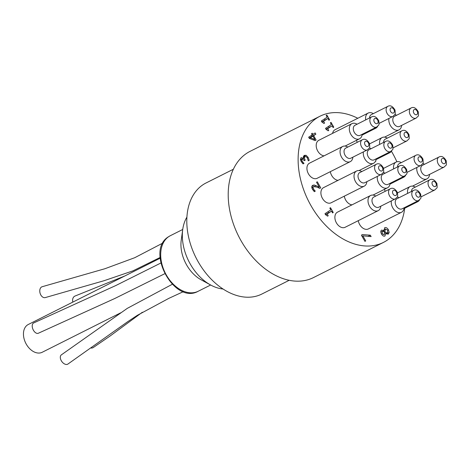<?xml version="1.0" encoding="UTF-8"?>
<svg xmlns="http://www.w3.org/2000/svg" width="470" height="470" viewBox="0 0 470 470"><rect width="100%" height="100%" fill="white"/><g stroke="black" fill="none" stroke-linecap="round" stroke-linejoin="round"><path stroke-width="0.7" d="M375.759 160.581L376.006 161.016L375.389 161.416M376.006 161.016L375.454 161.292M326.186 115.45L326.85 115.021L329.576 119.797L328.912 120.232L327.901 118.452L323.542 121.295L324.559 123.075L323.959 123.463L321.897 122.024L321.321 121.007L327.179 117.189L326.186 115.45M324.559 123.075L323.924 123.393M323.542 121.295L322.326 121.906M321.815 121.871L327.901 118.452M329.576 119.797L328.871 120.156M324.929 119.95L324.394 119.01M330.381 122.805L331.045 122.37L333.771 127.153L333.107 127.587L332.096 125.807L327.737 128.645L328.753 130.425L328.154 130.813L326.092 129.379L325.516 128.363L331.373 124.544L330.381 122.805M328.753 130.425L328.119 130.748M327.737 128.645L326.521 129.256M326.004 129.227L332.096 125.807M333.771 127.153L333.065 127.511M329.123 127.3L328.589 126.36M314.806 139.42L312.926 136.124L310.388 137.781L314.806 139.42L313.631 140.013M310.388 137.781L309.295 138.327M312.926 136.124L309.131 138.051M311.539 133.692L312.245 133.239L312.908 134.402L315.141 132.945L315.863 134.209L313.631 135.666L316.099 139.995L315.182 140.595L309.331 138.392L308.643 137.187L312.209 134.861L311.539 133.692M316.099 139.995L315.023 140.536M309.994 137.598L312.18 136.059L311.692 135.196M313.631 135.666L309.947 137.516M315.863 134.209L312.18 136.059M312.908 134.402L312.162 134.778M303.044 162.479L304.008 163.29L303.085 163.889L301.223 161.592L300.418 159.289L301.117 157.632L303.667 158.455L303.338 156.863L304.149 155.394L306.111 155.306L308.085 157.327L309.213 160.264L308.291 160.869L307.38 157.897L306.17 156.651L304.848 156.768L304.243 157.973L305.171 160.158L304.448 160.628L301.969 158.907L301.558 159.882L303.044 162.479L302.157 162.925M302.081 158.842L300.465 159.665L302.081 158.842M305.171 160.158L304.401 160.546M303.385 157.491L305.036 156.663L303.385 157.503M309.213 160.264L308.238 160.758M303.608 158.496L302.921 158.837M304.008 163.29L302.986 163.801M303.961 163.208L302.909 163.736M314.354 190.28L315.294 191.073L314.365 191.678L312.544 189.422C311.516 187.501 311.557 186.138 312.668 185.333L314.254 184.998L319.277 187.072L316.533 182.26L317.285 181.767L320.734 187.812L319.812 188.411L316.897 187.066L313.472 186.637L312.932 187.653L314.354 190.28L313.472 190.726M319.277 187.072L318.184 187.624M316.116 185.579L314.542 186.373M314.254 184.998L311.974 186.143M312.127 187.301L311.804 187.178M315.294 191.073L314.271 191.59M315.252 191.002L314.207 191.531M311.827 187.454L313.631 186.549L311.827 187.465M320.734 187.812L319.676 188.341M329.834 208.139L330.498 207.705L333.23 212.487L332.566 212.922L331.55 211.142L327.19 213.979L328.207 215.759L327.613 216.147L325.551 214.714L324.97 213.697L330.827 209.879L329.834 208.139M328.207 215.759L327.572 216.077M327.19 213.979L325.98 214.59M325.463 214.561L331.55 211.142M333.23 212.487L332.519 212.845M328.577 212.634L328.042 211.694M361.412 235.188L362.382 234.554L370.331 235.188L371.13 236.586L362.834 235.846L365.719 240.91L364.955 241.404L361.412 235.188M365.719 240.91L364.908 241.316M362.834 235.846L362.023 236.257M370.331 235.188L368.086 236.316M382.228 233.725L384.125 234.724L384.536 233.167L384.154 231.522L382.298 231.393L382.228 233.725L381.54 234.072M382.468 231.293L380.847 232.121L382.468 231.293M385.406 232.668L387.433 232.885L387.721 230.112L385.453 229.09L384.989 230.97L385.406 232.668L384.531 233.108M384.989 230.97L384.031 231.446M385.782 233.725L387.433 232.885M385.594 229.008L383.849 229.895L385.594 229.008M384.595 227.791C385.894 227.157 387.151 227.797 388.379 229.707L389.16 232.421L388.255 234.166L385.629 233.602L384.977 235.975C383.843 236.539 382.715 235.928 381.581 234.136C380.577 232.221 380.571 230.882 381.552 230.112L383.966 230.588L384.765 227.692M383.937 230.606L382.821 231.17M385.294 191.278A8.478 5.799 -116.7 0 1 384.372 189.363M357.341 142.281A8.478 5.799 -116.7 0 1 356.419 140.365M332.584 133.374A8.478 5.799 -116.7 0 1 334.681 129.92A8.478 5.799 -116.7 0 1 335.069 129.702L368.192 113.053A8.478 5.799 63.3 0 0 367.804 113.276A8.478 5.799 63.3 0 0 365.707 119.891M391.363 200.878A8.478 5.799 63.3 0 0 394.207 209.884A8.478 5.799 63.3 0 0 401.468 212.293L368.351 228.937A8.478 5.799 -116.7 0 1 358.263 220.671M324.053 155.852A8.478 5.799 -116.7 0 1 316.88 149.184A8.478 5.799 -116.7 0 1 318.431 140.518A8.478 5.799 -116.7 0 1 318.819 140.295L351.936 123.651A8.478 5.799 63.3 0 0 351.548 123.869A8.478 5.799 63.3 0 0 350.708 134.114A8.478 5.799 63.3 0 0 359.55 138.791A8.478 5.799 63.3 0 0 362.141 134.326M338.024 180.351A8.478 5.799 -116.7 0 1 330.316 171.673M352.001 204.85A8.478 5.799 -116.7 0 1 344.287 196.172M378.227 210.636L345.109 227.286A8.478 5.799 -116.7 0 1 336.273 222.604A8.478 5.799 -116.7 0 1 337.113 212.364A8.478 5.799 -116.7 0 1 337.501 212.14L370.619 195.496A8.478 5.799 63.3 0 0 370.231 195.714A8.478 5.799 63.3 0 0 369.391 205.96A8.478 5.799 63.3 0 0 378.227 210.636A8.478 5.799 63.3 0 0 380.823 206.171M350.279 161.639L317.162 178.283A8.478 5.799 -116.7 0 1 308.32 173.606A8.478 5.799 -116.7 0 1 309.16 163.36A8.478 5.799 -116.7 0 1 309.548 163.143L342.671 146.493A8.478 5.799 63.3 0 0 342.283 146.716A8.478 5.799 63.3 0 0 341.443 156.962A8.478 5.799 63.3 0 0 350.279 161.639A8.478 5.799 63.3 0 0 352.876 157.174M364.256 186.138L331.133 202.787A8.478 5.799 -116.7 0 1 322.297 198.105A8.478 5.799 -116.7 0 1 323.137 187.865A8.478 5.799 -116.7 0 1 323.524 187.642L356.642 170.992A8.478 5.799 63.3 0 0 356.254 171.215A8.478 5.799 63.3 0 0 355.414 181.461A8.478 5.799 63.3 0 0 364.256 186.138A8.478 5.799 63.3 0 0 366.853 181.673M404.729 208.228A70.623 48.345 -116.7 0 1 383.426 242.42A70.623 48.345 -116.7 0 1 309.765 203.439A70.623 48.345 -116.7 0 1 316.774 118.07A70.623 48.345 -116.7 0 1 319.994 116.219A70.623 48.345 -116.7 0 1 357.799 118.275M391.41 151.222A70.623 48.345 -116.7 0 1 396.88 161.768M124.767 275.996L74.953 296.071A5.652 4.365 68.1 0 0 72.838 302.093M91.233 348.059A5.652 4.201 54.1 0 0 93.319 347.506L110.08 336.021L142.369 312.245M61.57 354.721A5.652 3.525 54.5 0 0 61.435 354.809A5.652 3.525 54.5 0 0 61.711 361.383A5.652 3.525 54.5 0 0 67.856 364.103A5.652 3.525 54.5 0 0 67.927 364.056M33.652 322.966A5.652 3.266 65.6 0 0 33.035 329.488A5.652 3.266 65.6 0 0 38.352 333.242A5.652 3.266 65.6 0 0 38.475 333.177M162.943 243.013L134.755 257.701L104.863 268.746L42.094 286.747A5.652 3.784 74.1 0 0 40.132 293.362A5.652 3.784 74.1 0 0 45.408 297.545A5.652 3.784 74.1 0 0 45.425 297.539L103.946 280.749L132.951 270.855L160.07 257.501M186.913 217.128A43.786 29.974 63.3 0 0 182.73 229.46L181.22 240.323A31.073 21.273 63.3 0 0 201.037 279.744L210.648 285.008A43.786 29.974 63.3 0 0 223.044 289.015M182.73 229.46A43.786 29.974 63.3 0 0 210.648 285.008L198.228 291.241A31.073 21.273 -116.7 0 1 165.816 274.086A31.073 21.273 -116.7 0 1 168.9 236.528A31.073 21.273 -116.7 0 1 170.316 235.711L168.759 236.61C144.836 250.31 174.2 305.036 198.228 291.241M376.311 164.271C378.797 162.92 381.182 164.177 383.461 168.043C383.908 173.589 383.955 171.568 381.387 174.364L364.826 182.689A5.652 3.866 -116.7 0 1 358.933 179.569A5.652 3.866 -116.7 0 1 359.491 172.743A5.652 3.866 -116.7 0 1 359.75 172.596L376.311 164.271A5.652 3.866 63.3 0 0 376.053 164.418A5.652 3.866 63.3 0 0 375.489 171.245A5.652 3.866 63.3 0 0 381.382 174.37A5.652 3.866 63.3 0 0 381.393 174.358M361.777 171.574A8.478 5.799 63.3 0 0 356.642 170.992M367.411 149.865L350.849 158.19A5.652 3.866 -116.7 0 1 344.957 155.071A5.652 3.866 -116.7 0 1 345.521 148.244A5.652 3.866 -116.7 0 1 345.779 148.091L362.335 139.772A5.652 3.866 63.3 0 0 362.076 139.919A5.652 3.866 63.3 0 0 361.518 146.746A5.652 3.866 63.3 0 0 367.405 149.871A5.652 3.866 63.3 0 0 367.423 149.86C369.978 147.069 369.931 149.09 369.49 143.538C367.205 139.672 364.826 138.421 362.335 139.772M347.8 147.075A8.478 5.799 63.3 0 0 342.671 146.493M395.358 198.869L378.802 207.188A5.652 3.866 -116.7 0 1 372.91 204.068A5.652 3.866 -116.7 0 1 373.468 197.241A5.652 3.866 -116.7 0 1 373.726 197.095L390.288 188.77A5.652 3.866 63.3 0 0 390.029 188.917A5.652 3.866 63.3 0 0 389.465 195.743A5.652 3.866 63.3 0 0 395.352 198.869A5.652 3.866 63.3 0 0 395.37 198.863C397.926 196.066 397.879 198.087 397.438 192.541C395.158 188.676 392.773 187.418 390.288 188.77M375.747 196.078A8.478 5.799 63.3 0 0 370.619 195.496M404.629 176.021L388.067 184.346A5.652 3.866 -116.7 0 1 382.175 181.226A5.652 3.866 -116.7 0 1 382.733 174.393A5.652 3.866 -116.7 0 1 382.991 174.247L399.553 165.928C402.038 164.571 404.423 165.828 406.703 169.694C407.149 175.245 407.196 173.224 404.629 176.021A5.652 3.866 63.3 0 1 404.623 176.021A5.652 3.866 63.3 0 1 398.73 172.901A5.652 3.866 63.3 0 1 399.294 166.075A5.652 3.866 63.3 0 1 399.553 165.922M377.387 176.379A8.478 5.799 63.3 0 0 380.23 185.386A8.478 5.799 63.3 0 0 387.497 187.794A8.478 5.799 63.3 0 0 390.094 183.329M385.018 173.23A8.478 5.799 63.3 0 0 383.285 172.443M390.652 151.522L374.091 159.847A5.652 3.866 -116.7 0 1 368.198 156.727A5.652 3.866 -116.7 0 1 368.762 149.895A5.652 3.866 -116.7 0 1 369.021 149.748L385.576 141.423A5.652 3.866 63.3 0 0 385.318 141.576A5.652 3.866 63.3 0 0 384.76 148.397A5.652 3.866 63.3 0 0 390.646 151.522A5.652 3.866 63.3 0 0 390.664 151.516C393.22 148.72 393.173 150.741 392.732 145.195C390.447 141.329 388.067 140.072 385.576 141.423M363.41 151.875A8.478 5.799 63.3 0 0 366.253 160.887A8.478 5.799 63.3 0 0 373.521 163.296A8.478 5.799 63.3 0 0 376.118 158.825M371.041 148.732A8.478 5.799 63.3 0 0 369.314 147.938M376.676 127.023L360.12 135.342A5.652 3.866 -116.7 0 1 354.227 132.223A5.652 3.866 -116.7 0 1 354.785 125.396A5.652 3.866 -116.7 0 1 355.044 125.249L371.606 116.924A5.652 3.866 63.3 0 0 371.347 117.071A5.652 3.866 63.3 0 0 370.783 123.898A5.652 3.866 63.3 0 0 376.676 127.023A5.652 3.866 63.3 0 0 376.687 127.017C379.249 124.221 379.196 126.242 378.755 120.696C376.476 116.83 374.091 115.573 371.606 116.924M357.065 124.233A8.478 5.799 63.3 0 0 351.936 123.651M413.529 190.426C416.015 189.075 418.4 190.332 420.679 194.198C421.12 199.744 421.167 197.723 418.6 200.52L402.044 208.845A5.652 3.866 -116.7 0 1 396.151 205.725A5.652 3.866 -116.7 0 1 396.709 198.898A5.652 3.866 -116.7 0 1 396.968 198.745L413.529 190.426A5.652 3.866 63.3 0 0 413.271 190.573A5.652 3.866 63.3 0 0 412.707 197.4A5.652 3.866 63.3 0 0 418.594 200.525A5.652 3.866 63.3 0 0 418.611 200.514M401.468 212.293A8.478 5.799 63.3 0 0 404.065 207.828M398.989 197.729A8.478 5.799 63.3 0 0 397.262 196.942M411.473 191.454A5.652 3.866 -116.7 0 1 412.965 188.3A5.652 3.866 -116.7 0 1 413.224 188.153L429.78 179.828A5.652 3.866 63.3 0 0 429.521 179.975A5.652 3.866 63.3 0 0 428.963 186.802A5.652 3.866 63.3 0 0 434.85 189.927A5.652 3.866 63.3 0 0 434.868 189.921M415.245 187.136A8.478 5.799 63.3 0 0 410.116 186.555A8.478 5.799 63.3 0 0 409.728 186.778A8.478 5.799 63.3 0 0 407.631 193.387M415.427 202.118A8.478 5.799 63.3 0 0 417.724 201.701A8.478 5.799 63.3 0 0 419.593 199.826M397.497 166.956A5.652 3.866 -116.7 0 1 398.989 163.801A5.652 3.866 -116.7 0 1 399.247 163.654L415.809 155.329A5.652 3.866 63.3 0 0 415.551 155.476A5.652 3.866 63.3 0 0 414.987 162.303A5.652 3.866 63.3 0 0 420.873 165.428A5.652 3.866 63.3 0 0 420.891 165.422M401.268 162.638A8.478 5.799 63.3 0 0 396.139 162.056A8.478 5.799 63.3 0 0 395.752 162.273A8.478 5.799 63.3 0 0 393.654 168.889M401.451 177.619A8.478 5.799 63.3 0 0 403.748 177.196A8.478 5.799 63.3 0 0 405.616 175.328M383.526 142.457A5.652 3.866 -116.7 0 1 385.012 139.302A5.652 3.866 -116.7 0 1 385.271 139.155L401.832 130.83A5.652 3.866 63.3 0 0 401.574 130.977A5.652 3.866 63.3 0 0 401.01 137.804A5.652 3.866 63.3 0 0 406.903 140.929A5.652 3.866 63.3 0 0 406.914 140.918C409.476 138.127 409.429 140.148 408.982 134.602C406.703 130.736 404.318 129.479 401.832 130.83M387.298 138.133A8.478 5.799 63.3 0 0 382.163 137.551A8.478 5.799 63.3 0 0 381.775 137.775A8.478 5.799 63.3 0 0 379.678 144.39M387.48 153.114A8.478 5.799 63.3 0 0 389.777 152.697A8.478 5.799 63.3 0 0 391.645 150.829M369.549 117.958A5.652 3.866 -116.7 0 1 371.041 114.803A5.652 3.866 -116.7 0 1 371.3 114.651L387.856 106.332A5.652 3.866 63.3 0 0 387.603 106.479A5.652 3.866 63.3 0 0 387.039 113.305A5.652 3.866 63.3 0 0 392.926 116.431A5.652 3.866 63.3 0 0 392.944 116.419M373.503 128.615A8.478 5.799 63.3 0 0 375.8 128.198A8.478 5.799 63.3 0 0 377.669 126.324M373.321 113.634A8.478 5.799 63.3 0 0 368.192 113.053M416.173 118.082L399.612 126.407A5.652 3.866 -116.7 0 1 393.719 123.287A5.652 3.866 -116.7 0 1 394.283 116.454A5.652 3.866 -116.7 0 1 394.541 116.307L411.097 107.983A5.652 3.866 63.3 0 0 410.845 108.135A5.652 3.866 63.3 0 0 410.281 114.956A5.652 3.866 63.3 0 0 416.167 118.082A5.652 3.866 63.3 0 0 416.185 118.076C418.741 115.279 418.694 117.3 418.253 111.754C415.968 107.888 413.588 106.631 411.097 107.983M388.931 118.434A8.478 5.799 63.3 0 0 391.774 127.446A8.478 5.799 63.3 0 0 399.042 129.855A8.478 5.799 63.3 0 0 401.639 125.384M396.562 115.291A8.478 5.799 63.3 0 0 394.835 114.498M444.121 167.079L427.565 175.404A5.652 3.866 -116.7 0 1 421.672 172.284A5.652 3.866 -116.7 0 1 422.23 165.458A5.652 3.866 -116.7 0 1 422.489 165.305L439.051 156.986A5.652 3.866 63.3 0 0 438.792 157.133A5.652 3.866 63.3 0 0 438.228 163.959A5.652 3.866 63.3 0 0 444.115 167.085A5.652 3.866 63.3 0 0 444.132 167.073C446.688 164.283 446.641 166.304 446.2 160.758C443.921 156.892 441.536 155.635 439.051 156.986M416.884 167.438A8.478 5.799 63.3 0 0 419.728 176.444A8.478 5.799 63.3 0 0 426.989 178.853A8.478 5.799 63.3 0 0 429.586 174.388M424.51 164.288A8.478 5.799 63.3 0 0 422.783 163.501M233.367 169.247L206.042 182.977A62.152 42.547 63.3 0 0 195.943 257.613A62.152 42.547 63.3 0 0 261.861 294.038L289.185 280.302M319.994 116.219L250.075 151.358A70.623 48.345 63.3 0 0 246.856 153.214A70.623 48.345 63.3 0 0 239.847 238.578A70.623 48.345 63.3 0 0 313.508 277.564L383.426 242.42M160.117 258.23L28.259 324.5A15.539 10.634 63.3 0 0 27.554 324.911A15.539 10.634 63.3 0 0 26.009 343.688A15.539 10.634 63.3 0 0 42.212 352.265L120.637 312.85M301.558 159.882L300.641 160.346M302.04 161.204L301.235 161.609M304.854 159.6L304.078 159.988M304.243 157.973L303.608 158.29M308.085 157.327L307.28 157.732M306.111 155.306L303.35 156.692M313.355 189.028L312.55 189.428M312.932 187.653L311.974 188.135M388.379 229.707L387.685 230.053M389.16 232.421L386.099 233.96M416.508 192.101A2.826 1.933 -116.7 0 1 420.01 194.856A2.826 1.933 -116.7 0 1 417.196 196.689A2.826 1.933 -116.7 0 1 416.508 192.101M432.758 181.502A2.826 1.933 -116.7 0 1 436.266 184.258A2.826 1.933 -116.7 0 1 433.452 186.096A2.826 1.933 -116.7 0 1 432.758 181.502M390.84 108A2.826 1.933 -116.7 0 1 394.342 110.761A2.826 1.933 -116.7 0 1 391.528 112.594A2.826 1.933 -116.7 0 1 390.84 108M404.811 132.505A2.826 1.933 -116.7 0 1 408.318 135.26A2.826 1.933 -116.7 0 1 405.498 137.093A2.826 1.933 -116.7 0 1 404.811 132.505M418.788 157.004A2.826 1.933 -116.7 0 1 422.289 159.759A2.826 1.933 -116.7 0 1 419.475 161.598A2.826 1.933 -116.7 0 1 418.788 157.004M388.561 143.097A2.826 1.933 -116.7 0 1 392.062 145.853A2.826 1.933 -116.7 0 1 389.248 147.692A2.826 1.933 -116.7 0 1 388.561 143.097M374.584 118.599A2.826 1.933 -116.7 0 1 378.086 121.354A2.826 1.933 -116.7 0 1 375.272 123.193A2.826 1.933 -116.7 0 1 374.584 118.599M414.082 109.657A2.826 1.933 -116.7 0 1 417.583 112.412A2.826 1.933 -116.7 0 1 414.769 114.251A2.826 1.933 -116.7 0 1 414.082 109.657M393.267 190.444A2.826 1.933 -116.7 0 1 396.768 193.199A2.826 1.933 -116.7 0 1 393.954 195.038A2.826 1.933 -116.7 0 1 393.267 190.444M365.319 141.441A2.826 1.933 -116.7 0 1 368.821 144.202A2.826 1.933 -116.7 0 1 366.007 146.035A2.826 1.933 -116.7 0 1 365.319 141.441M379.29 165.945A2.826 1.933 -116.7 0 1 382.797 168.701A2.826 1.933 -116.7 0 1 379.977 170.534A2.826 1.933 -116.7 0 1 379.29 165.945M402.531 167.596A2.826 1.933 -116.7 0 1 406.039 170.357A2.826 1.933 -116.7 0 1 403.219 172.19A2.826 1.933 -116.7 0 1 402.531 167.596M442.029 158.66A2.826 1.933 -116.7 0 1 445.531 161.416A2.826 1.933 -116.7 0 1 442.716 163.249A2.826 1.933 -116.7 0 1 442.029 158.66M61.435 354.809L127.305 308.349L172.261 284.297M67.85 364.103L127.699 321.691L137.434 315.264L168.824 298.368L183.376 291.641M33.646 322.955L115.779 285.549L160.816 263.036M38.352 333.236L114.85 298.468L164.647 273.775M182.73 229.472L170.316 235.711M372.992 195.085L387.497 187.794M359.021 170.581L373.521 163.296M345.045 146.082L359.55 138.791M403.959 208.615L417.724 201.701M397.544 192.87L410.116 186.555M389.983 184.117L403.748 177.196M383.567 168.372L396.139 162.056M376.012 159.618L389.777 152.697M369.59 143.873L382.163 137.551M362.035 135.119L375.8 128.198M384.542 137.14L399.042 129.855M412.49 186.143L426.989 178.853M420.997 196.889L434.856 189.927C437.423 187.125 437.376 189.146 436.93 183.6C434.65 179.734 432.271 178.477 429.78 179.828M379.073 123.393L392.932 116.425C395.499 113.628 395.452 115.649 395.012 110.098C392.726 106.232 390.347 104.98 387.856 106.332M393.049 147.891L406.908 140.924M407.026 172.39L420.879 165.428C423.447 162.626 423.399 164.647 422.959 159.101C420.679 155.235 418.294 153.978 415.809 155.329"/></g></svg>
